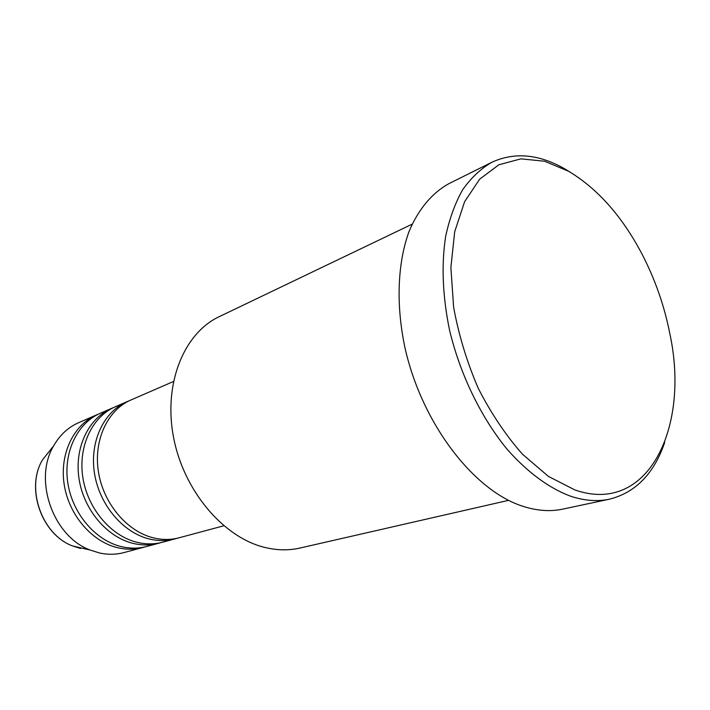 <?xml version="1.0" encoding="UTF-8"?>
<svg xmlns="http://www.w3.org/2000/svg" width="710" height="710" viewBox="0 0 710 710"><rect width="100%" height="100%" fill="white"/><g stroke="black" fill="none" stroke-linecap="round" stroke-linejoin="round"><path stroke-width="1.06" d="M173.4 381.527L130.995 399.952C107.627 409.91 93.294 440.244 98.468 472.07C103.518 503.896 127.48 531.879 153.955 537.985C162.652 539.999 171.039 539.937 179.124 537.781L223.783 525.799M129.034 400.848L127.037 401.665C103.713 411.614 89.38 441.833 94.519 473.526C99.533 505.209 123.425 533.059 149.837 539.121C158.516 541.118 166.894 541.047 174.962 538.899L177.03 538.295M127.037 401.665L115.393 406.723C92.176 416.628 77.869 446.528 82.901 477.803C87.809 509.079 111.479 536.52 137.713 542.458C146.34 544.419 154.665 544.33 162.696 542.191L174.962 538.899M113.502 407.593L111.576 408.383C88.404 418.27 74.106 448.054 79.094 479.197C83.966 510.339 107.565 537.656 133.746 543.549C142.346 545.493 150.653 545.404 158.676 543.265L160.673 542.688M111.576 408.383L100.323 413.273C77.257 423.116 62.995 452.581 67.885 483.332C72.651 514.076 96.028 541.002 122.031 546.78C130.578 548.679 138.84 548.573 146.819 546.452L158.676 543.265M98.495 414.108L96.631 414.871C73.609 424.695 59.356 454.063 64.211 484.681C68.941 515.3 92.247 542.094 118.197 547.836C126.726 549.726 134.971 549.611 142.941 547.49L144.867 546.931M412.155 224.165L219.204 316.678C183.988 333.132 163.22 383.569 173.524 437.227C183.633 490.867 223.508 537.612 264.928 547.454C277.113 550.401 288.801 550.596 299.993 548.04L508.591 500.337M574.78 489.891C648.017 515.646 690.111 427.713 669.903 333.993C664.418 305.966 655.099 279.287 641.947 253.94C622.04 216.204 597.607 188.656 568.648 171.296L544.588 161.232L520.945 158.854L498.89 164.755L479.694 179.151L464.589 201.746L454.702 231.7L450.885 267.555L453.628 307.261C458.687 334.898 466.887 361.887 478.212 388.219C491.072 413.362 505.822 435.354 522.453 454.187L548.422 476.41L574.78 489.891M664.711 442.419C654.07 473.605 635.663 492.527 609.5 499.174C597.367 501.766 584.348 500.763 570.458 496.157C548.892 488.054 527.903 472.567 507.49 449.696C481.256 417.924 460.266 374.871 449.59 330.31C442.596 296.398 441.274 265.114 445.64 236.448C449.492 218.565 455.199 202.953 462.734 189.614C471.174 177.757 480.874 168.643 491.853 162.262C514.528 151.896 538.757 154.061 564.557 168.767L570.396 172.308M491.853 162.262L449.075 183.57C432.354 192.738 418.518 208.98 409.075 231.416C397.618 262.682 395.807 304.226 404.86 347.234C421.669 423.524 474.156 491.409 523.634 506.523C537.497 510.872 550.543 511.733 562.764 509.123L609.5 499.174M96.631 414.871L78.641 422.69C68.178 427.296 59.862 434.999 53.694 445.791C33.113 479.552 52.966 536.405 90.09 550.019L99.498 552.984C107.929 554.812 116.094 554.679 123.993 552.575L142.941 547.49M52.167 447.717L42.547 459.814C25.418 487.939 41.721 534.639 72.642 545.981L80.487 548.448M53.694 445.791L42.547 459.814C25.32 488.116 41.535 534.559 72.642 545.981L90.09 550.019"/></g></svg>
